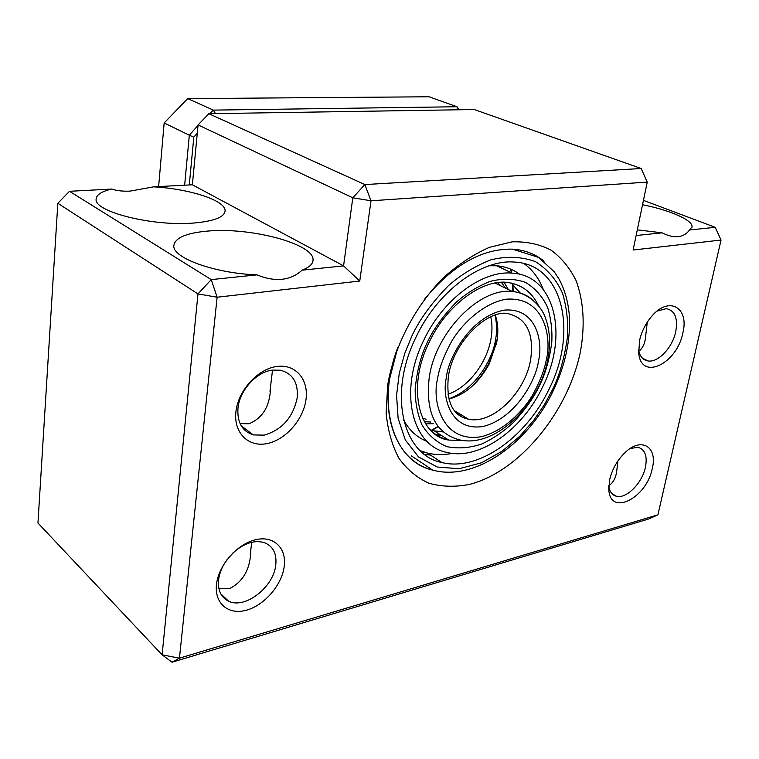 <?xml version="1.0" encoding="UTF-8"?>
<svg xmlns="http://www.w3.org/2000/svg" width="759" height="759" viewBox="0 0 759 759"><rect width="100%" height="100%" fill="white"/><g stroke="black" fill="none" stroke-linecap="round" stroke-linejoin="round"><path stroke-width="1.14" d="M415.647 337.916C387.764 394.765 403.038 455.144 441.823 462.516C478.17 471.889 526.594 437.08 549.099 389.025C578.092 332.015 563.197 264.17 514.412 262.073C481.064 259.056 436.909 291.826 415.647 337.916M420.173 450.666L427.402 453.066C435.305 454.973 443.654 455.077 452.43 453.379M519.668 274.284C513.046 269.331 505.361 266.504 496.595 265.783L489.09 265.764M423.446 340.905C442.544 299.549 482.25 270.157 512.211 273.136C555.294 275.308 568.681 335.573 542.77 386.606C522.695 429.528 479.565 460.542 447.212 452.487C412.118 446.112 398.437 391.805 423.446 340.905M543.292 289.464C539.032 278.401 532.571 269.768 523.9 263.544M403.608 419.964C409.281 430.362 417.089 437.507 427.032 441.387M189.285 184.949L193.801 137.17L197.293 133.148M457.563 109.799L457.013 106.744L459.148 109.78M209.522 113.698L213.345 110.112L457.013 106.744L429.015 96.772L187.691 98.613L213.345 110.112L215.48 113.603M193.801 137.17L189.314 135.197L198.033 125.349M184.646 185.196L189.314 135.197L164.162 122.967L187.691 98.613M158.631 186.572L164.162 122.967M501.149 286.039L497.496 282.633M497.098 339.311L488.834 363.371C483.398 373.789 476.481 382.555 468.085 389.652M495.266 315.08C498.027 322.992 498.54 331.92 496.813 341.873L489.251 363.865C478.891 382.849 465.428 394.566 448.882 399.035M422.611 418.247L426.16 419.234M458.066 414.623L459.669 413.854M500.883 266.305L501.149 267.927M639.505 340.639L638.774 353.504C641.412 381.141 677.028 363.713 682.834 333.011C689.476 307.528 668.926 295.536 651.63 316.38C645.615 323.457 641.583 331.55 639.505 340.639M638.518 349.624C639.733 356.341 642.92 360.117 648.101 360.961C658.252 362.698 672.474 347.556 675.709 331.806C678.1 318.258 674.969 310.535 666.317 308.638L657.104 311.105M609.629 479.792L608.822 489.384C609.771 516.907 646.706 498.255 652.294 468.436C657.825 446.947 641.526 436.577 625.15 452.487C617.323 460.077 612.152 469.185 609.629 479.792M608.794 486.149C609.629 491.766 612.162 495.143 616.393 496.253C626.355 499.128 642.247 483.094 645.435 467.221C647.512 456.064 645.065 449.442 638.091 447.326L630.302 448.446M297.186 397.839C298.401 382.773 292.822 373.561 280.432 370.202L272.016 370.136C256.125 372.204 239.597 390.543 237.975 408.171C237.055 422.383 242.168 431.302 253.326 434.916L264.17 435.144C282.063 429.869 293.069 417.431 297.186 397.839M266.997 443.588C285.564 440.021 303.477 419.566 306.01 399.395C308.809 379.187 295.308 363.523 276.371 366.54C257.481 369.244 238.108 390.724 235.916 411.748C233.449 432.82 248.411 447.459 266.997 443.588M216.495 584.477C214.237 603.69 228.772 615.426 246.732 610.113C264.673 605.084 281.902 584.876 284.208 566.451C286.779 547.951 273.582 535.199 255.29 539.801C237.045 544.118 218.478 565.341 216.495 584.477M226.932 559.781C222.207 566.337 219.417 573.073 218.573 579.99C217.719 590.388 221.059 597.456 228.601 601.185C245.062 609.515 273.781 587.011 275.783 564.876C276.874 553.776 273.193 546.404 264.739 542.761C254.569 539.668 243.886 543.14 232.709 553.169M387.707 385.003L386.122 412.83C387.764 430.192 392.023 445.343 398.921 458.275C407.128 469.622 417.156 477.942 428.996 483.265C441.586 486.756 454.935 487.174 469.062 484.498C519.289 471.984 568.444 411.871 580.54 351.028C585.151 324.729 583.662 301.228 576.062 280.545C569.876 267.974 561.546 257.851 551.081 250.176C539.526 244.17 526.518 241.4 512.078 241.855L489.441 247.33C473.844 254.189 458.683 264.151 443.939 277.234C415.353 305.621 394.244 346.142 387.707 385.003M389.652 378.779C382.213 425.723 401.549 462.895 432.63 470.068C394.092 461.927 375.534 406.302 397.716 347.669L389.652 378.779M638.85 351.284C642.285 348.637 644.457 344.529 645.359 338.95L647.256 322.196M608.813 485.751C612.978 482.99 615.577 478.379 616.621 471.927L617.93 460.931M240.053 423.55L248.886 423.797C263.136 417.972 270.384 405.372 270.602 386.008L272.386 371.265M218.877 588.462L229.74 588.529C243.554 581.403 250.593 568.396 250.849 549.525L251.703 542.277M637.313 229.844L662.076 232.833C668.119 235.85 673.527 237.112 678.29 236.618C683.024 236.077 686.772 233.857 689.542 229.977L692.037 226.827C693.081 220.195 669.637 210.053 642.541 204.74M57.826 203.298L69.496 191.296L211.22 279.606L197.985 293.923L162.113 654.818L172.037 662.227L179.447 658.167L162.113 654.818L37.95 523.027L57.826 203.298L197.985 293.923L217.121 297.215L211.22 279.606L257.054 274.853C214.892 273.458 172.037 257.832 173.839 245.565C175.092 237.776 186.41 232.937 207.805 231.068C251.096 227.036 314.928 244.123 313.031 260.185C312.831 264.141 309.15 267.472 301.997 270.185L343.571 265.878L192.369 184.788L198.08 124.931L208.839 113.708L474.29 109.543L641.184 168.517L647.247 182.103L641.184 168.517L364.851 184.56L352.802 197.786L371.009 200.793L364.851 184.56L208.839 113.708M257.054 274.853C266.011 278.6 274.388 280.062 282.177 279.246C289.938 278.363 296.541 275.346 301.997 270.185M69.496 191.296L111.763 189.057C116.943 190.794 123.129 191.467 130.311 191.088L153.498 186.847L192.369 184.788M111.763 189.057C101.64 191.391 96.431 194.731 96.137 199.086C93.585 211.685 153.252 226.656 193.83 223.023C213.953 221.23 224.379 217.197 225.091 210.917C225.964 200.556 189.845 188.811 153.498 186.847M425.989 452.687L422.099 452.421M198.08 124.931L352.802 197.786L343.571 265.878L359.757 281.029L371.009 200.793L647.247 182.103L633.11 250.015L721.05 240.043L715.225 227.311L721.05 240.043L657.901 514.83L648.85 518.928L172.037 662.227M643.452 200.367L715.225 227.311L689.542 229.977M544.051 261.238C535.237 253.952 524.706 249.92 512.448 249.151C481.918 248.516 452.658 265.157 424.651 299.074C452.658 265.157 481.918 248.516 512.448 249.151C524.706 249.92 535.237 253.952 544.051 261.238M636.127 235.518L662.076 232.833M657.901 514.83L179.447 658.167L217.121 297.215L359.757 281.029M440.941 461.937L440.011 462.041M424.898 454.65L430.381 455.011M440.372 434.755L435.913 434.717M430.125 429.717L434.3 430.913L443.237 431.956M552.229 390.221L544.355 404.756L533.672 420.391L519.697 436.34L502.183 451.159L481.548 462.772L459.138 468.739L437.25 467.022L418.588 456.984L405.278 439.878L398.124 418.351L396.568 395.363L399.272 373.267L404.746 353.438L411.71 336.408C419.196 320.013 431.52 303.021 448.683 285.431C461.311 274.473 475.39 265.925 490.931 259.806C506.822 255.982 521.651 256.589 535.427 261.637C547.637 269.35 556.736 280.052 562.723 293.733C566.802 308.154 568.377 322.632 567.447 337.176C564.43 358.286 559.355 375.971 552.229 390.221M427.308 342.385C421.027 355.174 416.985 370.724 415.173 389.025C415.078 401.416 417.289 413.257 421.786 424.556C427.924 434.831 436.321 442.203 446.975 446.681C458.512 448.939 470.333 447.962 482.43 443.74C493.986 438.085 504.261 431.055 513.245 422.63C525.389 409.471 534.175 397.061 539.592 385.382C545.351 373.845 549.412 359.548 551.765 342.508C552.448 330.801 551.1 319.188 547.713 307.67C542.78 296.788 535.38 288.363 525.513 282.376C514.431 278.544 502.572 278.23 489.925 281.437C477.601 286.428 466.453 293.297 456.491 302.025C442.952 315.991 433.228 329.444 427.308 342.385M464.423 440.628L448.768 440.068C441.624 438.465 435.438 435.03 430.182 429.774M428.911 342.764C446.055 305.611 481.301 280.024 505.892 282.263C520.959 283.894 531.86 291.779 538.615 305.915M520.257 293.021L511.405 283.088M547.884 358.865C540.01 404.623 494.593 449.148 458.683 439.651C435.249 432.886 425.429 412.232 429.205 377.697C435.495 332.044 479.944 287.063 512.496 291.541C520.399 292.272 527.182 295.099 532.865 300.042M546.29 359.785C544.554 369.624 540.066 381.265 532.827 394.689C522.173 412.64 502.762 431.235 481.699 436.605C442.402 443.721 431.824 401.359 437.488 379.139C439.034 368.618 443.711 356.085 451.52 341.541C463.085 322.11 484.565 302.869 506.206 299.207C545.797 296.219 551.774 339.643 546.29 359.785M446.396 377.555C441.615 396.217 450.248 432.146 483.521 426.378C516.964 417.63 536.537 378.096 538.425 361.18C543.083 344.017 537.742 307.319 504.261 310.127C469.688 316.617 447.554 359.804 446.396 377.555M454.129 410.496L468.464 419.186C452.554 415.904 445.865 401.596 448.417 376.265C453.114 342.651 486.282 310.431 506.936 313.391C526.452 317.67 534.336 333.144 530.598 359.832C525.124 392.925 492.439 424.765 468.464 419.186L461.709 416.833L455.922 412.621M438.095 436.093L440.685 434.954M437.848 426.567L431.605 430.192M432.032 430.325L438.152 426.767M513.16 291.608L512.942 284.445M511.642 272.87L510.978 269.255M510.646 269.113L511.31 272.718M512.6 284.132L512.837 291.57M518.103 273.933L517.79 272.946M490.779 316.835C492.287 323.59 492.363 330.905 490.988 338.78C486.984 362.935 468.047 387.526 447.971 394.282M448.825 398.817C478.692 388.228 493.853 354.406 495.532 339.558C497.088 332.319 496.936 324.178 495.077 315.146M459.413 413.693L457.924 414.509M430.647 422.051L424.328 421.653M501.348 282.263L505.532 288.164M428.882 342.831C406.359 388.551 419.347 436.434 448.768 440.068L434.3 430.913L442.914 431.672M411.359 455.884L432.63 470.068C474.792 481.965 528.672 443.161 553.32 390.543M427.402 453.066L441.823 462.516M496.595 265.783L512.211 273.136M553.349 390.496C565.37 365.051 570.692 340.023 569.307 315.421C568.187 301.816 564.772 289.71 559.06 279.103L554.25 271.75L538.529 257.367L512.448 249.151M519.63 292.841L511.889 283.486M494.982 283.041L512.496 291.541C528.729 292.946 541.347 306.361 545.104 317.091C549.858 329.302 550.797 343.191 547.903 358.76M496.282 344.548L496.528 342.233M489.251 363.865L488.834 363.371M437.639 435.827L440.03 434.774M517.704 273.857L517.325 272.642M638.528 350.269L638.774 353.504M608.765 487.629L608.822 489.384M648.101 360.961L642.465 358.21M616.393 496.253L611.82 493.521M253.326 434.916L241.277 425.884M228.601 601.185L220.812 593.889M691.885 227.51L692.037 226.827M312.888 261.276L313.031 260.185M616.204 473.863L616.621 471.927M644.951 340.848L645.368 338.95M250.242 554.592L250.849 549.525M269.976 391.255L270.602 386.008M225.015 211.666L225.091 210.917M425.638 423.873L433.237 423.683M508.312 289.511L504.033 282.206"/></g></svg>
